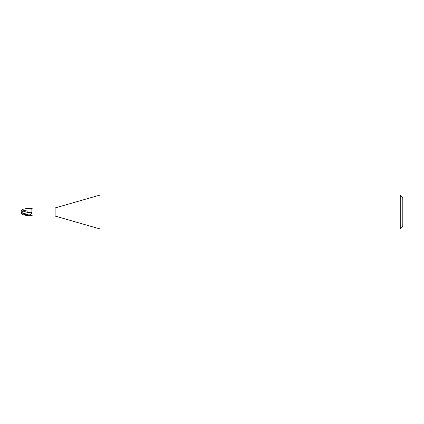 <?xml version="1.0" encoding="UTF-8"?>
<svg xmlns="http://www.w3.org/2000/svg" width="424" height="424" viewBox="0 0 424 424"><rect width="100%" height="100%" fill="white"/><g stroke="black" fill="none" stroke-linecap="round" stroke-linejoin="round"><path stroke-width="0.64" d="M100.075 228.96L55.12 216.07L55.12 207.93L100.075 195.04L400.256 195.04L402.8 197.584L402.8 226.416L400.256 228.96L100.075 228.96L100.075 195.04M400.256 228.96L400.256 195.04M22.159 214.47L27.984 215.832L27.984 215.249L29.797 214.804C31.54 214.035 31.97 213.108 31.085 212.011L31.159 208.73L32.743 208.046M27.984 215.376L23.044 212.848L27.984 214.782L27.984 215.514L27.947 211.21L27.984 215.249M27.984 211.64L27.984 208.168L22.196 209.483A4.092 4.092 0 0 0 21.751 210.182M55.12 216.07L33.507 216.07M33.507 207.93L55.12 207.93M28.89 215.366L28.429 215.503M28.646 215.424A4.378 3.116 -28.5 0 0 28.307 215.583L30.279 215.35L33.226 216.002M32.743 215.954L31.768 215.694M29.797 214.804A6.371 4.537 -151.5 0 1 27.984 214.793L27.984 211.173M28.89 208.635L31.768 208.306M30.279 208.65A4.6 3.275 -151.5 0 0 31.175 208.709M27.984 212.546A4.616 3.286 -151.5 0 0 31.085 212.011M27.984 208.211L27.984 208.211C28.715 208.825 30.57 209.043 31.159 208.73M27.984 208.767L27.984 208.168M23.044 212.848L21.831 210.755L27.984 212.541M27.984 211.232L21.99 209.949L22.196 209.483M22.711 214.804L24.709 214.91L24.709 214.464M21.751 213.818A4.107 3.307 25 0 1 21.2 212A4.107 3.307 155 0 1 21.836 210.055L21.99 209.949M21.2 212A3.673 0.392 30.2 0 0 25.44 214.857L25.928 215.175L24.709 214.91M25.44 214.979L27.984 215.816M21.831 210.755L21.836 209.922M25.44 214.857L25.44 214.327M21.332 212.207A4.092 4.092 0 0 0 22.196 214.518"/></g></svg>
